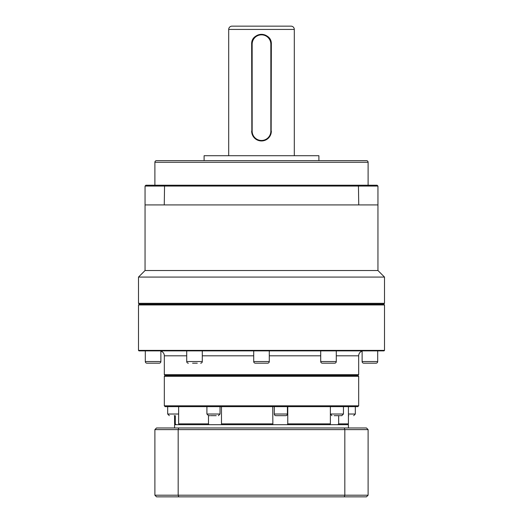 <?xml version="1.0" encoding="UTF-8"?>
<svg xmlns="http://www.w3.org/2000/svg" width="523" height="523" viewBox="0 0 523 523"><rect width="100%" height="100%" fill="white"/><g stroke="black" fill="none" stroke-linecap="round" stroke-linejoin="round"><path stroke-width="0.78" d="M186.711 355.803L164.327 355.803A4.923 4.923 0 0 0 160.881 351.11M164.327 355.803L164.327 374.664L358.673 374.664L358.673 355.803A4.923 4.923 0 0 1 362.119 351.11M255.348 363.184A1.641 1.641 0 0 1 253.707 361.543L269.293 361.543A1.641 1.641 0 0 1 267.652 363.184L255.348 363.184M192.575 363.184L197.282 363.184M188.352 363.184A1.641 1.641 0 0 1 186.711 361.543L202.29 361.543A1.641 1.641 0 0 1 200.649 363.184M159.247 363.184L146.943 363.184A1.641 1.641 0 0 1 145.302 361.543L160.881 361.543A1.641 1.641 0 0 1 159.247 363.184L146.943 363.184M376.057 363.184L363.753 363.184A1.641 1.641 0 0 1 362.119 361.543L377.698 361.543A1.641 1.641 0 0 1 376.057 363.184L363.753 363.184M334.648 363.184L322.351 363.184A1.641 1.641 0 0 1 320.71 361.543L336.289 361.543A1.641 1.641 0 0 1 334.648 363.184L322.351 363.184M275.928 415.667A1.641 1.641 0 0 1 274.287 414.026L287.408 414.026A1.641 1.641 0 0 1 285.767 415.667L275.928 415.667M210.73 415.667L216.221 415.667M174.237 415.667C180.075 415.667 180.075 415.667 174.237 415.667C168.393 415.667 168.393 415.667 174.237 415.667M348.423 415.667L348.763 415.667C354.607 415.667 354.607 415.667 348.763 415.667M334.145 415.667L339.63 415.667M384.503 303.32L138.497 303.32L139.314 304.144L383.686 304.144L139.314 304.144L138.497 304.961L384.503 304.961L383.686 304.144L384.503 303.32L384.503 277.079L138.497 277.079L145.054 270.522L377.946 270.522L384.503 277.079M384.503 350.39L384.013 350.881L138.987 350.881L138.497 350.39L384.503 350.39L384.503 304.961M138.497 350.39L138.497 304.961M244.62 350.881L253.707 350.881L253.707 361.543M269.293 350.881L269.293 361.543M186.711 350.881L186.711 361.543M202.29 350.881L202.29 361.543M145.302 350.881L145.302 361.543M160.881 350.881L160.881 361.543M362.119 350.881L362.119 361.543M377.698 350.881L377.698 361.543M320.71 350.881L320.71 361.543M336.289 350.881L336.289 361.543M164.327 374.664L165.144 375.488L357.856 375.488L358.673 374.664M165.144 375.488L164.327 376.305L358.673 376.305L358.673 405.828L164.327 405.828L164.327 376.305M357.856 375.488L358.673 376.305M164.327 405.828L165.144 406.646L357.856 406.646L358.673 405.828M329.895 424.689L330.379 423.865L330.379 406.646M175.395 424.689L174.577 423.865L174.577 415.667M274.287 406.646L274.287 414.026M287.408 406.646L287.408 414.026M206.912 406.646L206.912 414.026L220.033 414.026L218.392 415.667M220.033 406.646L220.033 414.026M167.674 406.646L167.674 414.026L178.637 414.026M355.326 406.646L355.326 414.026L353.685 415.667M343.448 406.646L343.448 414.026L341.807 415.667L340.362 415.667M338.662 415.667L338.662 423.865L337.812 424.689M287.761 406.646L287.761 423.865L330.379 423.865M272.875 424.689L272.718 406.646M287.761 423.865L287.264 424.689M221.477 406.646L221.477 423.865L272.718 423.865M209.193 424.689L208.481 423.865L208.481 415.667M221.477 423.865L221.621 424.689M178.637 406.646L178.637 423.865L208.481 423.865M176.153 424.689L175.303 423.865L175.303 415.667M178.637 423.865L179.343 424.689M174.577 423.865L175.303 423.865M338.662 423.865L348.423 423.865L348.423 406.646M209.998 415.667L208.553 415.667L206.912 414.026M348.423 427.964L348.423 424.689L174.577 424.689L174.577 427.964M178.742 427.964L156.534 427.964L154.893 429.605L178.173 429.605L178.742 427.964L366.466 427.964L368.107 429.605L344.827 429.605L344.258 427.964M178.173 429.605L344.827 429.605L344.827 495.209L178.173 495.209L178.173 429.605M154.893 429.605L154.893 495.209L178.173 495.209L178.742 496.85L344.258 496.85L344.827 495.209L368.107 495.209L368.107 429.605M178.742 496.85L156.534 496.85L154.893 495.209M344.258 496.85L366.466 496.85L368.107 495.209M368.107 162.274L154.893 162.274A1.641 1.641 0 0 1 156.534 160.633L366.466 160.633A1.641 1.641 0 0 1 368.107 162.274L368.107 185.234M291.023 26.15A3.282 3.282 0 0 1 294.299 29.432L228.701 29.432A3.282 3.282 0 0 1 231.977 26.15L291.023 26.15M377.946 270.522L377.946 204.918L145.054 204.918L145.054 270.522M138.497 303.32L138.497 277.079M154.893 162.274L154.893 185.234M318.899 160.633L318.899 155.717L204.101 155.717L204.101 160.633M251.851 133.058L251.661 44.194C251.047 31.511 271.94 31.478 271.339 44.194L271.149 133.045M263.422 140.765L259.565 140.765M294.299 155.717L294.299 29.432M228.701 155.717L228.701 29.432M270.849 131.116L271.339 131.116A9.839 9.839 0 0 1 261.5 140.955A9.839 9.839 0 0 1 251.661 131.116L252.151 131.116L252.151 44.194A9.349 9.349 0 0 1 261.5 34.845A9.349 9.349 0 0 1 270.849 44.194L270.849 131.116A9.349 9.349 0 0 1 261.5 140.465A9.349 9.349 0 0 1 252.151 131.116M252.151 44.194L251.661 44.194A9.839 9.839 0 0 1 261.5 34.348A9.839 9.839 0 0 1 271.339 44.194L270.849 44.194M145.054 204.918L145.054 186.057L145.878 185.234L377.122 185.234L377.946 186.057L145.054 186.057M164.261 204.918L164.562 185.234M358.739 204.918L358.438 185.234M377.946 204.918L377.946 186.057M358.673 355.803L336.289 355.803M320.71 355.803L269.293 355.803M253.707 355.803L202.29 355.803M348.423 414.026L355.326 414.026M330.379 414.026L343.448 414.026M330.327 414.026L331.968 415.667M347.605 424.689L348.423 423.865M167.674 414.026L169.315 415.667"/></g></svg>
